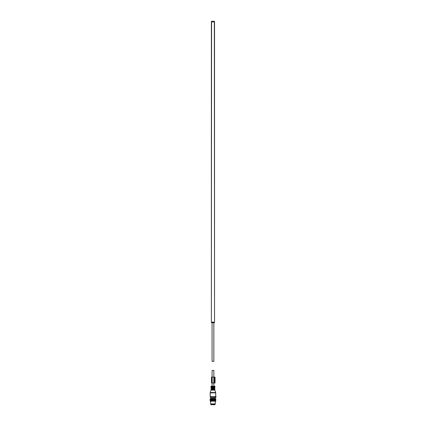 <?xml version="1.0" encoding="UTF-8"?>
<svg xmlns="http://www.w3.org/2000/svg" width="426" height="426" viewBox="0 0 426 426"><rect width="100%" height="100%" fill="white"/><g stroke="black" fill="none" stroke-linecap="round" stroke-linejoin="round"><path stroke-width="0.64" d="M211.584 322.738L214.342 322.738L214.342 322.152L211.387 322.152L211.584 21.891L214.342 21.891L214.539 322.152L211.387 322.541M214.342 21.3L214.539 21.891L214.342 21.3L211.584 21.3L211.387 21.891L211.387 21.497L211.387 21.891L214.539 21.891L214.539 322.152M211.387 21.891L211.387 322.152M213.847 322.738L213.847 361.354L212.073 361.354L212.073 322.738M210.891 404.343L210.891 404.7L215.029 404.7L215.029 404.343M215.838 398.869L215.748 401.191L215.758 398.789L210.162 398.789L210.156 401.116M215.806 398.869L215.742 401.191L215.801 398.869M215.689 398.789L215.71 401.191M215.636 398.789L215.636 401.191L210.172 401.116M215.604 398.789L215.652 401.116M215.652 398.869L215.631 401.116M215.487 398.789L215.524 401.116M215.391 398.789L215.492 401.116M215.338 398.789L215.364 401.116M215.221 398.789L215.327 401.116M215.162 398.789L215.178 401.116M215.023 398.789L215.135 401.116M214.96 398.789L214.96 401.116M214.805 398.789L214.912 401.116M214.72 401.116L214.731 398.789L214.566 401.191M214.576 398.001L214.667 401.116M214.459 401.116L214.48 398.789L214.299 401.191M214.299 398.789L214.406 401.116M214.182 401.116L214.214 398.789L214.022 401.191M214.182 398.869L214.124 401.116M213.958 398.789L213.958 401.191M213.932 398.789L213.889 401.116M213.889 398.869L213.825 401.116M213.671 398.789L213.671 401.191M213.639 398.789L213.586 401.116M213.586 398.869L213.517 401.116M213.378 398.789L213.378 401.191M213.335 398.789L213.272 401.116M213.272 398.869L213.202 401.116M213.075 398.789L213.075 401.191M213.027 398.789L212.952 401.116M212.952 398.869L212.888 401.116M212.771 398.789L212.771 401.191M212.718 398.789L212.638 401.116M212.638 398.869L212.574 401.116M212.473 398.789L212.473 401.191M212.414 398.789L212.324 401.116M212.324 398.869L212.26 401.116M212.175 398.789L212.175 401.191M212.116 398.789L212.02 401.116M212.02 398.869L211.956 401.116M211.892 398.789L211.892 401.191M211.828 398.789L211.727 401.116M211.727 398.869L211.669 401.116M211.621 398.789L211.621 401.191M211.552 398.789L211.45 401.116M211.45 398.869L211.392 401.116M211.552 401.191L211.392 398.869M211.296 398.789L211.19 401.116M211.19 398.869L211.136 401.116M211.296 401.191L211.136 398.869M211.056 398.789L210.95 401.116M210.95 398.869L210.902 401.116M210.843 398.789L210.737 401.116M210.737 398.869L210.694 401.116M210.657 398.789L210.55 401.116M210.545 398.789L210.513 401.116M210.497 398.789L210.391 401.116M210.401 398.789L210.364 401.116M210.364 398.789L210.263 401.116M210.295 398.789L210.242 401.116M210.268 401.191L210.156 398.869M215.327 401.191L215.327 403.912L210.598 403.912L210.598 401.191M210.598 403.912L210.843 404.189L215.327 403.912M215.077 404.189L210.843 404.189M212.073 377.117L212.073 370.418L213.847 370.418L213.847 377.117M212.073 383.027L212.073 386.18L214.741 386.18L213.847 386.18L213.847 383.027M213.927 386.733L211.999 386.733M213.868 386.733L211.067 386.733M211.344 398.789L211.344 398.001L210.668 398.001L215.252 398.001L215.918 397.373M215.439 397.857L210.481 397.857L210.242 396.968L215.662 396.968L215.583 397.33L215.918 397.33L215.918 396.031M210.242 396.968L210.204 396.665L215.71 396.665L215.583 397.33L215.918 397.33M215.71 396.665L215.721 392.884L210.204 392.884L210.258 392.522L215.662 392.522L215.721 392.884M211.978 383.027L215.05 383.027L215.05 377.117L211.504 377.117L211.504 383.027L211.978 383.027L211.978 377.117M211.179 386.18L214.741 386.18M214.912 386.281L215.071 386.552L210.95 386.733M214.736 387.186L211.11 387.298L214.736 387.186L214.736 386.851M211.11 387.298L214.81 387.298M211.03 387.41L214.89 387.41M213.847 387.665L211.11 387.665L213.847 387.665M211.19 388.113L214.81 388.224L211.11 388.224L211.19 387.777L214.89 387.553M211.11 388.224L214.81 388.224M211.03 388.336L214.89 388.336M211.03 388.48L214.89 388.48M211.19 389.039L214.81 389.151L211.11 389.151L211.19 388.704L214.81 388.592M211.11 389.151L214.81 389.151M211.03 389.257L214.89 389.257M211.03 389.407L214.89 389.407M211.19 389.96L214.816 390.078L211.104 390.078L211.19 389.63L214.81 389.518M211.104 390.078L214.89 390.152L215.662 392.522M214.416 383.027L214.416 377.117M214.044 383.027L214.044 377.117M213.815 383.027L213.815 377.117M212.175 383.027L212.175 377.117M211.008 386.281L210.849 386.552M211.19 387.186L211.19 386.851M214.736 388.113L214.736 387.777M214.736 389.039L214.736 388.704M214.736 389.96L214.736 389.63M211.03 390.152L210.258 392.522M210.204 396.665L210.204 392.884"/></g></svg>
